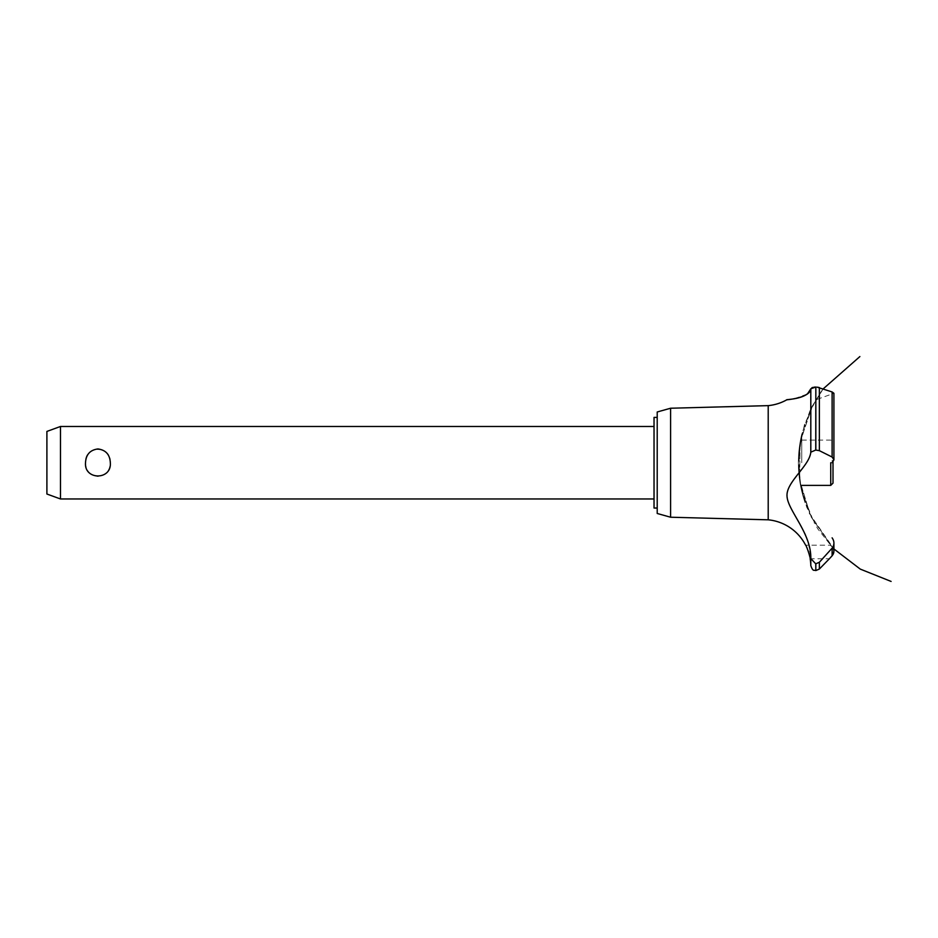 <?xml version="1.0" encoding="UTF-8"?>
<svg xmlns="http://www.w3.org/2000/svg" width="938" height="938" viewBox="0 0 938 938"><rect width="100%" height="100%" fill="white"/><g stroke="black" fill="none" stroke-linecap="round" stroke-linejoin="round"><path stroke-width="0.7" stroke-dasharray="4.69 3.52" d="M657.21 411.981L657.21 513.473M654.032 417.41L654.032 508.033M654.032 462.727L654.032 426.473L654.032 462.727M110.332 462.727C111.821 445.116 84.021 445.116 85.51 462.727C85.968 470.888 90.095 475.472 97.927 476.492C105.748 475.472 109.887 470.888 110.332 462.727M60.489 498.969L60.489 426.473M46.9 431.421L46.9 494.021M670.6 408.229L670.6 517.225M768.21 405.638L768.21 519.816M822.579 558.778L832.112 548.144L832.112 555.788L829.368 558.778L810.151 558.778L809.693 556.351M809.424 555.144L808.638 552.283M807.759 549.762L807.43 548.953M806.528 546.948L805.613 545.189L830.329 545.189M805.578 535.387L808.744 544.685L810.807 558.602L810.807 565.579M810.96 388.379L810.807 452.163L808.884 458.553L805.93 463.618L790.582 484.454L788.061 489.695L787.029 494.971M787.017 495.663L787.99 501.537L790.664 507.775L804.792 533.546M789.937 399.424L793.841 398.767M794.674 398.615L807.395 394.007M811.264 388.086L811.933 387.711M812.941 387.382L813.703 387.218M815.743 450.052L815.743 387.054L832.112 391.943L832.112 457.029L819.355 450.662L815.743 450.052L810.807 452.163M819.109 387.511L819.355 450.662M801.744 462.727L801.744 434.142L801.744 462.727M817.092 399.377L833.917 393.292L833.917 459.69L832.112 457.029M832.158 547.03C829.778 544.638 829.778 544.638 832.158 547.03L833.917 551.274L832.158 547.018C829.778 544.638 829.778 544.638 832.158 547.03M833.917 551.345L833.859 552.13M833.636 553.127L833.331 553.959M810.807 558.602L815.743 563.82L819.355 562.261L819.355 569.049M832.158 394.546L832.158 462.645L833.472 461.215M833.648 460.863L833.905 459.89M830.74 462.727L830.74 485.38M833.003 483.117L833.003 461.859M815.837 563.82L815.837 570.562M815.743 563.82L815.743 570.562M815.837 387.054L815.837 450.052M798.355 463.126L801.744 434.142L810.092 410.434L823.118 388.942M810.514 409.554L801.58 434.81L798.367 461.402L801.005 488.053L809.388 513.485L832.909 547.933M811.78 406.998L799.985 442.853L799.668 480.608L810.889 516.662L832.569 547.569L817.596 528.586L806.657 507.036L799.575 479.928L798.836 451.928L804.487 424.492L816.224 399.06M811.909 406.752L821.829 390.677M810.784 408.991L811.886 406.799M822.814 389.34L820.539 392.459M812.578 405.486L800.196 441.599L799.551 479.764L810.702 516.275L832.569 547.569M810.538 409.496L801.603 434.751L798.367 461.332L800.993 487.983L809.353 513.426L833.917 548.953M800.853 438.128L798.355 462.317M798.461 467.792L801.744 491.313L799.481 479.248M799.176 476.914C797.523 462.504 798.379 448.247 801.744 434.142C797.98 449.912 797.359 465.811 799.856 481.827M800.325 484.559L801.568 490.586M800.888 487.502C797.253 469.657 797.535 451.858 801.744 434.142C796.503 456.466 797.359 478.568 804.312 500.435M800.818 487.162C797.253 469.422 797.558 451.741 801.744 434.142C797.206 453.289 797.23 472.435 801.802 491.582M805.097 502.756C797.429 480.197 796.315 457.334 801.744 434.142C797.417 452.386 797.241 470.688 801.216 489.015M800.583 485.978L799.657 480.491M800.079 483.152C797.323 466.702 797.875 450.357 801.744 434.142C798.285 448.622 797.476 463.266 799.317 478.052M798.555 469.704L801.744 491.313M800.302 440.989L801.744 434.142M801.978 492.286L814.266 523.064M801.744 440.074L830.74 440.074L833.003 442.337"/><path stroke-width="1.41" d="M657.21 508.033L654.032 508.033L654.032 417.41L657.21 417.41M60.489 426.473L60.489 498.969L46.9 494.021L46.9 431.421L60.489 426.473L654.032 426.473M85.51 462.727C85.968 454.567 90.095 449.97 97.927 448.95C105.748 449.97 109.887 454.567 110.332 462.727C111.821 480.338 84.021 480.338 85.51 462.727M670.6 408.229L670.6 517.225L657.21 513.473L657.21 411.981L670.6 408.229L768.21 405.638L768.21 519.816A47.111 47.111 0 0 1 805.613 545.189C806.293 544.826 810.854 558.919 810.151 558.778A47.111 47.111 0 0 1 810.807 565.579L810.807 558.602L815.743 563.82L819.355 562.261L822.579 558.778M809.693 556.351L809.424 555.144M808.427 551.614L808.099 550.688M807.43 548.953L806.528 546.948M787.029 494.971L787.017 495.663M804.792 533.546L805.578 535.387M768.21 405.638A47.111 47.111 0 0 0 786.748 399.834L787.463 399.752M788.014 399.682L789.937 399.424M793.841 398.767L794.674 398.615M807.395 394.007L810.807 388.813C810.233 397.947 786.619 399.776 786.806 399.823C784.731 399.377 808.169 399.635 810.807 388.813L815.743 387.054L814.055 387.171M811.933 387.711L812.941 387.382M810.807 388.813L810.807 452.163L815.743 450.052L819.355 450.662L832.112 457.029L833.917 459.69L833.917 393.292L832.112 391.943L816.998 387.113M818.358 387.312L819.109 387.511M833.905 459.89L832.053 462.727M833.331 553.959L832.112 555.788L833.917 551.345M833.859 552.13L833.636 553.127M829.368 558.778L832.112 555.788L832.112 548.155L819.355 562.261L819.355 569.049L829.368 558.778M832.112 537.849C834.503 541.308 834.503 544.732 832.112 548.155M810.807 558.849C811.569 533.558 788.096 510.905 787.041 496.542C785.552 482.32 809.682 465.975 810.807 452.057M815.837 563.82L815.837 570.562L815.743 563.82M815.837 450.052L815.837 387.054L815.743 450.052M801.744 485.38L830.74 485.38L830.74 462.727M833.003 461.859L833.003 483.117L830.74 485.38M819.355 450.662L819.355 387.593M832.112 457.029L832.112 391.943M654.032 498.969L60.489 498.969M823.118 388.942L859.876 356.569M833.917 548.953L860.287 569.108L891.1 581.431L860.287 569.108L833.917 548.953L860.287 569.108L891.1 581.431L860.287 569.108L833.917 548.953L860.287 569.108L891.1 581.431M833.917 551.274L833.917 543.102M815.837 570.562L819.355 569.049M815.743 570.562C814.243 569.589 813.105 572.321 810.807 565.579M670.6 517.225L768.21 519.816"/></g></svg>
